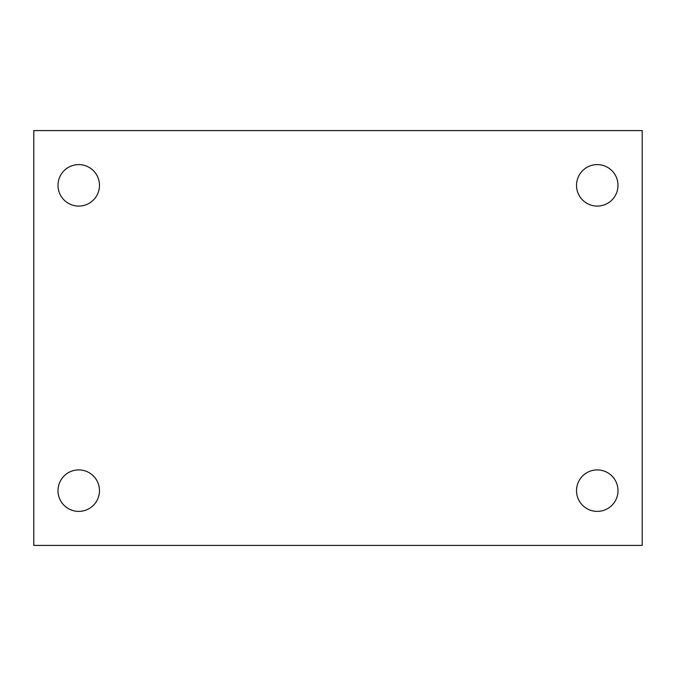 <?xml version="1.0" encoding="UTF-8"?>
<svg xmlns="http://www.w3.org/2000/svg" width="676" height="676" viewBox="0 0 676 676"><rect width="100%" height="100%" fill="white"/><g stroke="black" fill="none" stroke-linecap="round" stroke-linejoin="round"><path stroke-width="1.01" d="M33.8 130.595L642.2 130.595L642.2 545.405L33.8 545.405L33.8 130.595M78.737 469.913A20.745 20.745 0 0 1 99.482 490.649A20.745 20.745 0 0 1 78.737 511.394A20.745 20.745 0 0 1 58.001 490.649A20.745 20.745 0 0 1 78.737 469.913M597.263 469.913A20.745 20.745 0 0 1 617.999 490.649A20.745 20.745 0 0 1 597.263 511.394A20.745 20.745 0 0 1 576.518 490.649A20.745 20.745 0 0 1 597.263 469.913M597.263 164.606A20.745 20.745 0 0 1 617.999 185.351A20.745 20.745 0 0 1 597.263 206.087A20.745 20.745 0 0 1 576.518 185.351A20.745 20.745 0 0 1 597.263 164.606M78.737 164.606A20.745 20.745 0 0 1 99.482 185.351A20.745 20.745 0 0 1 78.737 206.087A20.745 20.745 0 0 1 58.001 185.351A20.745 20.745 0 0 1 78.737 164.606"/></g></svg>
